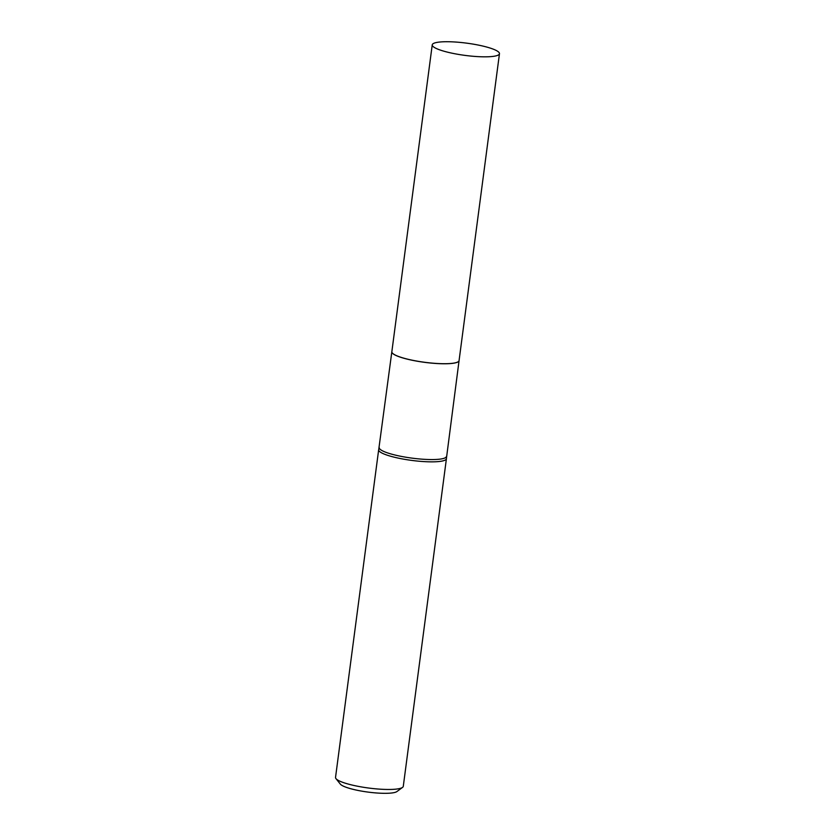 <?xml version="1.0" encoding="UTF-8"?>
<svg xmlns="http://www.w3.org/2000/svg" width="835" height="835" viewBox="0 0 835 835"><rect width="100%" height="100%" fill="white"/><g stroke="black" fill="none" stroke-linecap="round" stroke-linejoin="round"><path stroke-width="1.25" d="M482.327 56.801A33.901 6.179 -172.5 0 1 448.531 52.407A33.901 6.179 -172.5 0 1 432.238 44.85A33.901 6.179 -172.5 0 1 449.387 41.75A33.901 6.179 -172.5 0 1 483.183 46.144A33.901 6.179 -172.5 0 1 499.466 53.701A33.901 6.179 -172.5 0 1 482.327 56.801M499.466 53.701L459.073 360.584A33.901 6.179 -172.5 0 1 441.924 363.684A33.901 6.179 -172.5 0 1 408.127 359.29A33.901 6.179 -172.5 0 1 391.845 351.733A33.901 6.179 -172.5 0 0 391.834 351.796L378.735 449.501A34.172 6.231 -172.5 0 0 378.662 449.773L335.534 777.395A34.172 6.231 -172.5 0 0 335.962 778.617A34.172 6.231 -172.5 0 0 339.866 781.174A34.172 6.231 -172.5 0 0 374.498 788.71A34.172 6.231 -172.5 0 0 402.553 787.384A34.172 6.231 -172.5 0 0 403.284 786.319L446.422 458.686A34.172 6.231 -172.5 0 1 420.725 461.369A34.172 6.231 -172.5 0 1 382.994 453.551A34.172 6.231 -172.5 0 1 378.662 449.773M459.062 360.616A33.901 6.179 -172.5 0 1 459.062 360.647A33.901 6.179 -172.5 0 1 433.563 363.298A33.901 6.179 -172.5 0 1 396.134 355.543A33.901 6.179 -172.5 0 1 391.834 351.796M402.553 787.384L396.917 791.549A29.048 5.292 -172.5 0 1 373.078 792.676A29.048 5.292 -172.5 0 1 343.634 786.267A29.048 5.292 -172.5 0 1 340.325 784.096L335.962 778.617M459.062 360.647L446.422 458.415A34.172 6.231 -172.5 0 1 446.422 458.686M446.454 456.432A33.901 6.179 -172.5 0 1 420.955 459.083A33.901 6.179 -172.5 0 1 383.515 451.328A33.901 6.179 -172.5 0 1 379.226 447.581M432.238 44.85L391.845 351.733"/></g></svg>
